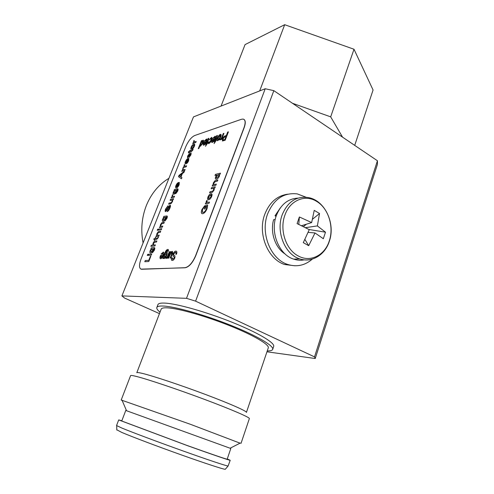 <?xml version="1.0" encoding="UTF-8"?>
<svg xmlns="http://www.w3.org/2000/svg" width="494" height="494" viewBox="0 0 494 494"><rect width="100%" height="100%" fill="white"/><g stroke="black" fill="none" stroke-linecap="round" stroke-linejoin="round"><path stroke-width="0.74" d="M160.025 312.152C157.5 310.127 156.444 308.565 156.845 307.472C157.32 306.305 159.605 305.835 163.681 306.058C175.71 306.681 205.115 315.011 231.13 325.441C257.201 335.864 274.232 346.016 272.682 349.406C272.237 350.462 270.434 350.962 267.26 350.913M156.845 307.472L157.944 304.607C158.438 303.409 160.729 302.908 164.817 303.1C176.864 303.625 206.257 311.893 232.236 322.329C258.263 332.765 275.244 343.009 273.664 346.492L272.682 349.406M161.174 309.151C161.624 308.058 163.78 307.626 167.639 307.855C178.884 308.484 206.017 316.203 229.957 325.805C253.947 335.401 269.699 344.775 268.273 347.918L246.426 412.416C247.179 411.304 230.321 403.814 205.529 394.49C180.785 385.178 153.399 376.064 142.63 373.464C138.931 372.569 136.986 372.328 136.801 372.729L161.174 309.151M122.154 400.498L121.197 400.01L130.595 375.607C130.774 375.224 132.812 375.526 136.702 376.521C148.169 379.429 177.871 389.408 204.819 399.504C231.822 409.606 250.143 417.566 249.365 418.597L241.016 443.377M121.197 400.01L190.388 424.284L240.053 443.167M125.772 410.452L230.815 448.484L227.184 459.179C227.388 459.611 210.648 453.912 186.713 445.335L121.74 421.012L125.772 410.452M121.833 420.764L118.708 419.919L116.553 425.538L121.827 428.039C131.873 432.213 158.024 442.019 182.866 450.892C207.739 459.778 226.376 465.978 228.092 466.027L230.21 460.285L227.265 458.932M118.708 419.919L187.35 445.619C212.735 454.715 230.445 460.741 230.21 460.285M116.788 429.792L121.777 432.423C131.558 436.61 156.95 446.218 181.107 454.813C205.288 463.428 223.498 469.356 225.258 469.3L225.406 469.133M143.075 242.949C140.617 229.759 141.759 217.162 146.496 205.158C151.448 193.302 158.926 184.348 168.929 178.303M195.599 301.149L186.51 298.333L265.204 88.747L273.83 90.661L195.599 301.149L314.517 356.884L377.435 160.754L377.447 164.323L315.234 358.521L314.517 356.884M265.204 88.747L193.481 116.899L121.901 295.9L186.51 298.333M121.901 295.9L124.581 298.061L159.463 313.622M266.958 351.796L315.234 358.521M273.83 90.661L377.435 160.754M354.704 145.372L373.069 90.007L354.007 49.252L284.68 24.7L245.067 44.596L221.053 106.074M342.564 137.165L330.677 116.856L292.479 103.277M354.007 49.252L330.677 116.856M284.68 24.7L259.696 90.908M275.201 219.515L273.614 219.719C269.922 232.291 275.226 247.908 285.112 253.99M276.344 215.569L275.016 215.748L276.041 216.458M280.462 207.721L275.016 215.748M294.924 265.778L284.742 264.531C267.841 259.393 257.331 233.532 264.765 214.31C269.483 202.41 277.14 195.698 287.736 194.179M312.332 259.084C305.014 265.482 296.795 267.26 287.662 264.426C270.712 259.264 260.159 233.248 267.612 213.914C273.898 199.026 283.797 192.357 297.314 193.914L306.144 197.254M308.985 229.494L325.497 232.199L317.37 225.906L319.525 213.513L314.233 210.358L311.658 222.572L299.376 216.971L298.784 224.387M311.658 222.572L301.575 225.709M299.376 216.971L297.092 223.609L309.263 229.648L303.291 242.653L308.694 245.691L304.94 239.473M308.694 245.691L315.005 232.958L323.329 238.726L325.497 232.199M315.005 232.958L308.176 232.384M305.502 227.66L317.37 225.906M319.525 213.513L312.585 219.169M306.422 224.202L303.446 226.623M298.006 198.113C288.002 198.65 280.771 204.504 276.313 215.668C269.928 232.39 279.116 254.855 293.763 259.152C297.32 260.326 300.865 260.554 304.397 259.838M202.707 141.105L200.86 143.383L200.595 145.279M200.848 143.377L200.836 145.279L202.478 142.914L202.608 141.074L200.86 143.383M203.287 140.173L203.065 142.735L200.508 146.187L199.984 145.569L198.829 148.515L198.261 148.694L201.385 140.734L201.966 140.555L201.651 141.364M201.96 140.549L201.614 141.426L203.145 140.117C203.67 140.395 203.645 141.265 203.053 142.723L200.187 146.187M199.984 145.607L198.841 148.527L198.261 148.694M205.689 142.476L203.843 143.069L203.831 144.211M203.67 143.939L204.176 144.211L205.689 142.463L203.831 143.062L203.67 143.939M206.56 141.55C205.825 143.421 204.905 144.619 203.812 145.143L203.46 145.187C202.892 144.94 202.911 144.069 203.509 142.587L206.054 141.531L206.023 139.969L204.034 141.29L206.566 139.012C207.159 139.222 207.153 140.068 206.56 141.55L206.572 141.556C205.837 143.427 204.917 144.625 203.824 145.15L203.306 145.137M204.559 141.21L204.034 141.29M206.764 139.073L206.572 141.556M206.14 140.006L204.572 141.216M207.949 139.289L207.986 138.548L208.715 138.277L207.221 143.149L207.634 143.013L205.473 146.304L206.264 144.267L205.739 144.439L206.634 143.334L207.937 139.987L208.048 139.277L207.708 139.394M208.801 138.308L207.239 143.143M207.634 143.013L205.485 146.31M206.264 144.285L205.751 144.446M211.16 138.351L208.943 140.049L211.568 137.357C212.148 137.598 212.136 138.468 211.525 139.963C210.808 141.827 209.901 143.025 208.789 143.556L208.425 143.606L208.19 142.105L208.826 141.815L209.153 142.618L210.919 140.185L211.055 138.314L208.943 140.049M211.759 137.425L211.537 139.969C210.821 141.84 209.913 143.038 208.801 143.563L208.264 143.556M208.826 141.815L208.888 142.618M214.266 139.709L212.346 140.327L212.346 141.482M212.179 141.21L212.71 141.482L214.273 139.691L212.334 140.315L212.192 141.222M214.711 137.202L212.525 138.518L215.149 136.183C215.755 136.4 215.761 137.258 215.162 138.758L215.174 138.771C214.433 140.673 213.488 141.895 212.352 142.439L211.803 142.426M213.075 138.431L212.525 138.518M215.353 136.251L215.174 138.771M215.162 138.758C214.421 140.667 213.476 141.889 212.34 142.433L212.352 142.439M212.34 142.433L211.969 142.476C211.376 142.223 211.389 141.346 211.994 139.839L214.637 138.746L214.587 137.159L213.087 138.437M216.736 136.455L216.335 136.56L216.619 135.702L217.379 135.424L215.872 140.376L216.304 140.24L214.093 143.593L214.89 141.525L214.347 141.698L214.711 140.753L215.261 140.574L216.582 137.159L216.693 136.443L216.347 136.566M217.465 135.455L215.89 140.37M216.304 140.24L214.093 143.593M214.89 141.537L214.347 141.698M220.262 135.375L218.089 137.9L217.91 139.709M218.076 137.894L218.231 139.716L220.071 137.221L220.139 135.331L218.089 137.9M220.911 134.424L220.707 137.023L219.219 139.666L217.286 140.667M219.206 139.66L217.471 140.728C216.86 140.494 216.847 139.635 217.44 138.141C218.157 136.227 219.108 134.986 220.287 134.411L220.701 134.349C221.312 134.596 221.312 135.48 220.695 137.011L219.219 139.666M223.307 133.504L223.943 133.3L221.59 139.394L221.022 139.574L221.355 138.721L220.256 139.913L219.781 139.814L221.497 137.987L223.307 133.504M223.943 133.3L221.602 139.401L221.034 139.586M221.331 138.789L219.879 139.895M225.993 136.492L224.807 136.869L223.127 138.752L223.041 139.956M223.115 138.746L223.121 139.987L224.838 139.499L225.999 136.474L224.795 136.863L223.127 138.752M228.401 131.824L225.165 140.253L222.516 140.975L222.405 138.999C223.183 137.209 224.103 136.177 225.153 135.899L226.369 135.504L227.697 132.059L228.413 131.83L225.178 140.265L222.325 140.913M162.538 256.102L160.797 256.219L160.822 257.707M160.785 256.213L160.581 257.238L160.982 257.738L162.545 256.096L160.797 256.219M163.02 253.156L161.093 254.114L163.31 252.101C164.119 252.286 164.15 253.342 163.403 255.268L163.415 255.275C162.612 257.318 161.686 258.479 160.643 258.763L160.315 258.702M163.403 255.268C162.6 257.312 161.674 258.473 160.63 258.757L160.569 258.757C159.784 258.523 159.766 257.448 160.525 255.528L162.94 255.077L162.847 253.113L161.587 254.188L161.093 254.114M163.582 252.162C164.125 252.601 164.07 253.638 163.415 255.275M166.429 252.99L164.57 255.305L164.348 257.491M164.558 255.299L164.49 257.516L166.169 255.225L166.299 252.965L164.558 255.299M163.631 257.72L163.335 258.486L162.779 258.523L164.916 253.002C165.675 250.859 166.602 249.674 167.688 249.439L167.818 249.433C168.491 249.414 168.602 250.069 168.151 251.384L167.633 251.316L167.293 250.47L166.07 251.557L165.564 252.761M168.151 251.384L167.633 251.316M167.552 250.507L166.07 251.557M166.058 251.551L165.533 252.798L166.787 251.934C167.478 252.236 167.472 253.292 166.762 255.108L166.774 255.114C166.033 257.041 165.163 258.189 164.162 258.547L163.928 258.504M167.009 251.989C167.472 252.502 167.398 253.539 166.774 255.114M166.762 255.108C166.021 257.034 165.15 258.183 164.15 258.541L163.631 257.683L163.335 258.486L162.779 258.523M168.114 249.501L168.164 251.39M169.3 251.736L169.868 251.693L167.33 258.232L166.818 258.263L167.17 257.349L166.114 258.418L165.706 258.146L166.268 257.139L166.54 257.386L167.355 256.516L169.3 251.736M169.868 251.693L167.343 258.238L166.83 258.269M167.151 257.411L165.935 258.387M170.665 251.631L171.239 251.588L170.825 252.656L172.35 251.39L172.702 252.916L170.757 258.022L170.183 258.053L171.986 253.317L171.721 252.44L170.035 254.694L168.695 258.146L168.121 258.183L170.665 251.631M171.239 251.588L170.862 252.607M172.567 251.446L172.35 253.959L170.776 258.029L170.195 258.059M171.9 252.471L170.047 254.706L168.707 258.152L168.121 258.183M175.765 251.119L175.944 251.113C176.945 251.156 177.111 252.193 176.432 254.243L175.784 254.287C176.228 252.928 176.123 252.224 175.475 252.162L173.74 253.823L173.752 255.009L174.956 255.911L174.87 257.837C174.061 259.554 173.209 260.418 172.32 260.437L172.215 260.437C171.313 260.449 171.134 259.585 171.671 257.849L172.313 257.812L172.622 259.381L174.191 257.967L174.339 257.17L173.017 256.065L173.079 253.928C173.919 252.138 174.814 251.199 175.765 251.119M176.432 254.243L175.784 254.287M175.734 252.224L173.752 253.83L173.764 255.015L174.969 255.917L174.882 257.849C174.073 259.56 173.221 260.424 172.332 260.443L171.807 260.35M172.313 257.812L172.369 259.331M176.389 251.211C177.013 251.6 177.031 252.613 176.444 254.249M218.861 174.74L218.249 174.722L216.236 176.722L216.279 178.001M218.237 174.715L216.224 176.716L216.508 178.056L218.904 176.031L218.632 174.672L218.249 174.722M220.052 174.277L219.484 174.413L219.447 176.006C218.576 177.859 217.595 178.908 216.502 179.149L216.045 179.192C215.267 179.155 215.125 178.396 215.612 176.926L216.847 175.049L214.989 175.5L215.421 174.376L220.485 173.141L220.065 174.283L219.497 174.419L219.466 176.018C218.589 177.865 217.607 178.914 216.52 179.155L215.68 179.094M216.829 175.067L214.989 175.5M220.485 173.141L220.065 174.283M216.316 184.089L215.878 185.238L212.192 186.047L212.624 184.91L213.136 184.793L213.309 182.953L214.983 180.693L217.879 179.977L217.446 181.119L215.23 181.619L213.772 183.138L213.951 184.571L216.316 184.089L215.89 185.244L212.204 186.053M217.879 179.977L217.459 181.125L215.248 181.625L213.785 183.144L213.748 184.521M215.267 186.843L214.828 187.992L214.223 188.121L214.137 189.974L212.439 192.24L211.833 192.425L209.573 192.888L210.012 191.746L212.679 191.135L213.667 189.789L213.488 188.325L211.148 188.782L211.58 187.64L215.279 186.849L214.841 187.998L214.235 188.128L214.149 189.98L212.451 192.252L209.573 192.888M213.698 188.381L211.148 188.782M211.074 194.976L210.481 194.939L208.48 197.032L208.517 198.576M208.468 197.026L209.079 198.613L211.111 196.507L210.808 194.902L208.48 197.032M211.716 193.839L211.704 196.402C210.827 198.434 209.808 199.557 208.653 199.774L207.9 199.712M211.691 196.39C210.815 198.421 209.796 199.551 208.641 199.767L207.529 199.063L207.894 197.137C208.746 195.167 209.74 194.056 210.876 193.79L211.389 193.747C212.167 193.876 212.266 194.76 211.691 196.39L211.704 196.402M209.468 202.089L209.024 203.25L205.368 203.917L205.763 202.88L206.27 202.781L206.208 201.546L206.795 200.441L207.208 200.694L206.85 202.404L209.468 202.089L209.036 203.256L205.381 203.923M206.795 200.441L207.221 200.7L206.844 202.398M206.869 206.356L205.936 206.517L204.991 208.95L204.417 209.048L205.831 205.337L207.684 205.01L207.035 208.629C205.825 211.568 204.393 213.254 202.731 213.686L202.386 213.704C201.126 213.538 200.959 212.167 201.898 209.592L204.757 205.665L204.473 206.801L202.454 209.518L202.33 212.229L203.195 212.408C204.405 212.21 205.479 211.018 206.418 208.832L206.869 206.344L205.924 206.511L205.004 208.956L204.43 209.055M207.684 205.01L207.054 208.635C205.844 211.574 204.405 213.26 202.744 213.692L201.898 213.581M204.757 205.665L204.485 206.807L202.466 209.53L202.484 212.327M196.186 141.451L195.791 142.451L192.648 143.488L193.444 142.445L193.926 140.469L194.278 140.623L193.944 142.056L196.186 141.451L195.803 142.457L192.648 143.488M194.278 140.623L193.889 142.037M193.772 145.026L191.623 147.039L191.74 148.348L192.11 148.286L193.883 146.31L193.759 145.02L191.635 147.045L191.752 148.354M194.5 144.057L194.389 146.162C193.586 147.934 192.697 148.978 191.715 149.293L191.03 149.305M191.715 149.293L190.783 148.836L191.135 147.2C191.9 145.471 192.765 144.433 193.734 144.087L194.303 143.995C194.84 144.137 194.864 144.853 194.377 146.15L194.389 146.162C193.599 147.941 192.709 148.99 191.728 149.299M192.45 149.935L193.092 149.299L192.864 149.997L191.406 151.596L189.653 152.146L189.375 152.85L188.887 152.998L189.165 152.294L188.412 152.529L188.498 151.627L189.56 151.294L189.918 150.392L190.406 150.232L190.048 151.139L192.45 149.935M193.092 149.299L191.419 151.602L189.665 152.152L188.887 152.998M189.159 152.306L188.412 152.529M190.406 150.232L190.067 151.133M190.931 154.881L188.936 157.598L190.437 155.023L190.48 153.924L187.535 157.901L187.603 156.11L189.344 153.653L187.979 156.894L190.826 152.93L190.943 154.888L188.936 157.598M190.567 153.924L187.436 157.876M189.344 153.653L187.992 156.901M191.122 152.949L190.943 154.888M187.282 159.716L185.911 161.519L185.8 162.921M186.639 160.223L185.898 161.513L185.898 162.952L187.288 159.698L186.652 160.229M188.652 160.661C187.862 162.477 186.973 163.539 185.979 163.854L185.553 163.909C184.935 163.804 184.892 163.051 185.411 161.655C186.201 159.895 187.078 158.877 188.041 158.58L186.491 162.804L188.165 160.785L188.714 158.407L188.665 160.667C187.874 162.483 186.985 163.551 185.991 163.86L185.33 163.847M188.813 158.451L188.665 160.667M188.177 158.543L186.51 162.798M186.584 165.768L186.182 166.787L183.083 167.657L183.873 166.62L184.379 164.582L184.719 164.768L184.373 166.25L186.584 165.768L186.195 166.799L183.095 167.664M184.719 164.768L184.336 166.231M185.127 169.454L184.719 170.479L181.631 171.319L182.422 170.288L182.928 168.238L183.274 168.429L182.922 169.917L185.127 169.454L184.731 170.486L181.644 171.325M183.274 168.429L182.891 169.899M179.495 176.031L180.625 176.79L181.706 174.061L179.242 175.932L180.625 176.79M181.706 174.061L179.229 175.932M181.44 178.791L178.495 176.691L178.995 175.426L184.466 171.128L184.003 172.338L182.335 173.598L180.989 177.013L181.928 177.593L181.452 178.797L181.916 177.587L180.977 177.006L182.335 173.598M184.466 171.128L184.003 172.338M183.99 172.332L182.323 173.592M177.821 183.632L176.426 185.435L176.512 186.942L177.821 183.632L176.438 185.441L176.333 186.911M179.143 184.731C178.346 186.578 177.457 187.627 176.475 187.887L176.123 187.924C175.456 187.831 175.401 187.041 175.944 185.546C176.747 183.768 177.624 182.755 178.575 182.514L177.013 186.818L178.661 184.83L179.242 182.385L179.155 184.737C178.359 186.584 177.47 187.64 176.488 187.899L175.876 187.862M179.31 182.416L179.155 184.737M178.711 182.49L176.994 186.825M175.839 190.122L173.863 191.913L174.326 193.166L176.012 191.413L175.543 190.153L173.876 191.919L173.882 193.148M175.747 193.71L177.661 191.153L175.747 193.71L177.167 191.234L177.284 189.807L176.728 189.881L176.482 191.382C175.703 193.061 174.864 194 173.962 194.204L173.363 194.154M177.284 189.807L176.716 189.875L176.482 191.382M176.469 191.376C175.691 193.055 174.851 193.994 173.95 194.198L173.647 194.228C172.968 194.21 172.869 193.512 173.338 192.129L174.413 190.4L174.049 190.493L174.45 189.455L177.636 188.782C178.217 188.918 178.223 189.708 177.649 191.147L177.877 188.844M174.413 190.4L174.036 190.486M174.561 196.204L174.147 197.248L171.103 197.896L171.9 196.865L172.431 194.76L172.764 194.982L172.394 196.519L174.561 196.204L174.16 197.254L171.115 197.903M172.431 194.76L172.777 194.988L172.4 196.519M173.573 198.718L173.153 199.767L172.653 199.872L172.492 201.577L170.492 203.787L168.627 204.152L169.041 203.108L171.245 202.614L172.116 201.391L172.023 200.039L170.115 200.397L170.529 199.354L173.585 198.724L173.166 199.774L172.665 199.879L172.505 201.583L171.004 203.639L168.627 204.152M172.19 200.082L170.127 200.403M170.226 205.189L170.004 207.912C169.189 209.956 168.238 211.197 167.139 211.63L169.491 208.048L169.584 206.301L167.009 210.234L165.515 211.617C164.996 211.333 165.039 210.456 165.651 208.974L168.059 205.714L166.138 208.839L166.003 210.463L166.546 210.098L168.374 206.77L170.078 205.146C170.64 205.424 170.615 206.344 169.992 207.906L170.004 207.912C169.201 209.962 168.25 211.204 167.151 211.642L167.139 211.63M169.67 206.325L168.615 207.295L167.021 210.24L165.397 211.58M168.059 205.714L166.151 208.845L165.928 210.444M164.835 217.224L163.174 218.953L163.421 220.324L165.274 218.589L165.039 217.206M164.823 217.218L163.174 218.953M163.162 218.947L163.409 220.318M164.977 220.985L166.892 218.441L164.977 220.985L166.41 218.49L166.546 217.002L166.003 217.033L165.737 218.595C164.94 220.299 164.107 221.226 163.218 221.368L162.693 221.3M166.546 217.002L166.003 217.033M165.99 217.027L165.725 218.589C164.928 220.293 164.094 221.219 163.205 221.361L162.983 221.374C162.26 221.361 162.149 220.614 162.643 219.132L163.712 217.416M163.353 217.465L163.773 216.409L166.811 215.94C167.478 216.039 167.497 216.872 166.879 218.434L167.114 216.014M162.761 226.085L162.341 227.16L159.352 227.58L160.186 226.456L160.451 224.677L161.933 222.646L164.286 222.232L163.86 223.3L162.069 223.572L160.803 224.906L160.958 226.332L162.773 226.091L162.353 227.166L159.352 227.58M164.286 222.232L163.872 223.307L162.081 223.578L160.816 224.912L160.748 226.283M161.748 228.66L161.322 229.735L158.333 230.136L158.759 229.074L161.748 228.66L161.334 229.741L158.333 230.136M158.185 229.154L157.765 230.216L157.246 230.284L157.672 229.222L158.185 229.154L157.777 230.223L157.259 230.29M159.192 235.119L158.765 236.2L155.795 236.558L156.629 235.434L156.901 233.631L158.389 231.6L160.729 231.241L160.303 232.316L158.518 232.551L157.253 233.872L157.425 235.323L159.204 235.125L158.778 236.206L155.808 236.564M160.729 231.241L160.315 232.322L158.531 232.557L157.265 233.878L157.203 235.28M157.796 237.645L158.432 237.064L158.179 237.818L156.734 239.324L155.073 239.51L154.307 240.312L154.603 239.559L153.887 239.639L154.023 238.602L155.03 238.485L155.412 237.521L155.882 237.466L155.499 238.435L157.178 238.238L157.796 237.645M158.432 237.064L156.746 239.331L155.085 239.516L154.783 240.269L154.307 240.312M154.603 239.571L153.887 239.639M155.882 237.466L155.511 238.429M155.344 244.87L154.912 245.956L150.88 246.345L151.312 245.265L152.776 245.123L153.047 243.363C153.671 241.906 154.326 241.177 155.011 241.165L156.888 240.961L156.456 242.048L154.616 242.239L153.418 243.561L153.603 245.03L155.357 244.876L154.925 245.963L150.898 246.352M156.888 240.961L156.468 242.054L154.628 242.245L153.43 243.567L153.615 245.036M152.356 248.778L150.701 250.464L150.991 251.94L152.757 250.267L152.473 248.772M152.343 248.772L150.689 250.458L150.973 251.934M154.554 247.667L154.344 250.254L152.436 252.78L153.869 250.26L154.029 248.698L153.504 248.68L153.208 250.31C152.405 252.045 151.565 252.953 150.701 253.021L150.256 252.947M154.029 248.698L153.504 248.68M153.492 248.673L153.196 250.304C152.393 252.039 151.553 252.947 150.689 253.014L150.565 253.021C149.781 253.021 149.651 252.212 150.182 250.606L151.263 248.871L150.917 248.908L151.337 247.821L154.134 247.58C154.943 247.58 155.011 248.47 154.332 250.248L152.424 252.774M151.263 248.871L150.905 248.902M151.726 254.033L151.294 255.132L148.354 255.342L148.787 254.256L151.726 254.033L151.306 255.139L148.367 255.349M148.225 254.299L147.792 255.386L147.286 255.423L147.712 254.336L148.225 254.299L147.805 255.392L147.286 255.423M150.855 256.225L148.774 261.505L144.785 261.727L145.261 260.529L148.787 260.319L150.392 256.263L150.855 256.225L148.787 261.511L144.785 261.727M140.876 269.137L185.151 267.773C189.122 266.921 192.672 262.876 195.791 255.645L244.129 127.767C245.679 123.389 245.629 120.604 243.993 119.406M241.461 119.282L194.685 135.529C191.289 137.202 188.3 140.957 185.725 146.786L141.012 259.06C138.808 265.235 138.999 268.637 141.574 269.273L185.009 267.705C188.98 266.853 192.53 262.808 195.655 255.571L244.005 127.687C245.753 122.574 245.444 119.696 243.079 119.06L241.461 119.282M293.763 259.152L299.728 258.887C312.097 262.975 325.126 254.774 329.331 241.282C335.716 223.498 324.836 199.99 307.997 197.526C296.209 196.025 287.601 201.818 282.154 214.896C275.732 231.803 284.995 254.534 299.728 258.887C304.106 260.319 308.41 260.35 312.646 258.986M316.635 201.391C305.144 194.012 289.811 200.323 284.853 215.298C279.382 229.963 285.915 249.624 298.148 255.898C310.183 262.808 324.824 255.379 329.27 240.936C334.197 226.746 328.356 208.19 316.635 201.391M126.544 410.73L122.018 400.183M116.794 430.033L116.708 425.704M230.118 448.219L240.343 443.013M225.258 469.3L228.092 466.027M287.662 264.426L284.742 264.531"/></g></svg>
